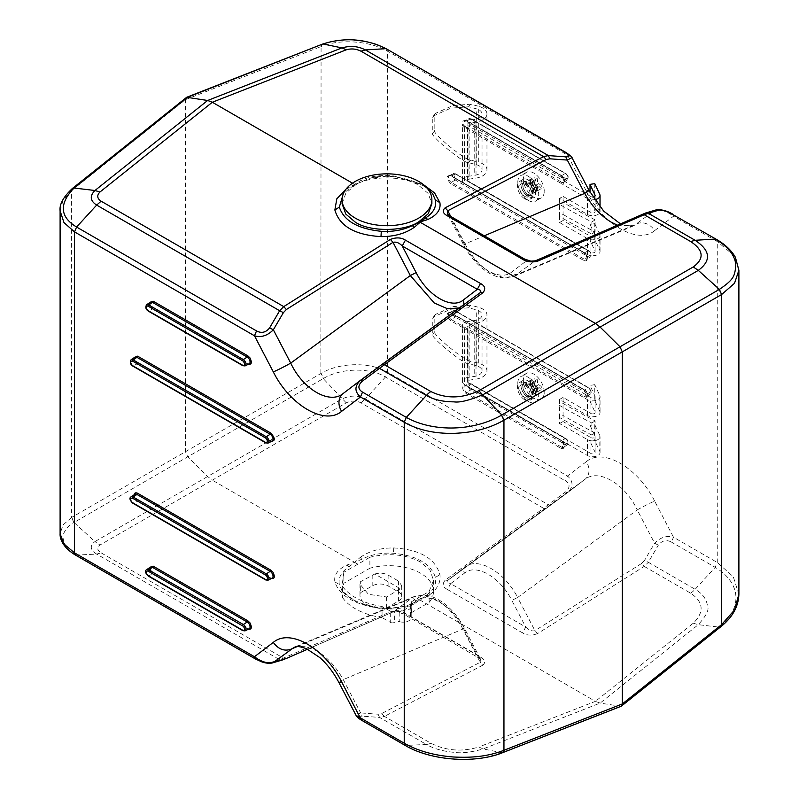 <?xml version="1.0" encoding="UTF-8"?>
<svg xmlns="http://www.w3.org/2000/svg" width="799" height="799" viewBox="0 0 799 799"><rect width="100%" height="100%" fill="white"/><g stroke="black" fill="none" stroke-linecap="round" stroke-linejoin="round"><path stroke-width="0.6" stroke-dasharray="4 3" d="M361.478 720.199L362.526 720.418C357.832 717.622 357.712 716.194 362.167 716.144L360.649 712.928L378.067 714.206L381.772 713.487L480.199 662.271L462.871 629.073C464.569 628.054 464.758 627.814 463.43 628.344C451.854 605.093 427.705 591.14 416.139 601.038L402.247 611.625L403.265 613.882L405.423 613.792L480.499 657.138L478.341 657.227L463.43 628.344C464.758 627.814 464.569 628.054 462.871 629.073C455.969 615.929 447.27 606.201 436.763 599.899L424.629 595.455L413.972 596.633L393.008 611.944L307.535 649.178M294.182 647.26L304.509 646.221L316.524 650.716C327.051 657.028 335.97 666.666 343.27 679.619L360.649 712.928L356.034 715.345M342.082 203.675L345.867 193.138L355.555 184.929C369.947 175.361 404.514 175.64 418.736 185.438L428.194 193.448L431.879 203.675M524.743 259.156L525.722 261.383L534.95 261.063L513.987 276.374L503.33 277.553L491.195 273.108C480.698 266.796 471.989 257.068 465.088 243.925C463.39 244.943 463.21 245.193 464.539 244.664L449.577 215.76M617.327 225.118L633.777 225.747L654.611 210.477C660.503 209.288 666.795 211.216 673.487 216.249L672.468 214.002M544.249 191.161A14.772 8.529 -120 0 0 533.802 173.073A14.772 8.529 -120 0 0 526.421 172.344A14.772 8.529 -120 0 0 523.355 179.106A14.772 8.529 -120 0 0 533.802 197.193A14.772 8.529 -120 0 0 541.193 197.922A14.772 8.529 -120 0 0 544.249 191.161M528.249 200.399A14.772 8.529 -120 0 0 535.63 201.138A14.772 8.529 -120 0 0 537.897 189.293A14.772 8.529 -120 0 0 528.249 176.279A14.772 8.529 -120 0 0 520.858 175.55A14.772 8.529 -120 0 0 518.591 187.385A14.772 8.529 -120 0 0 528.249 200.399M544.249 392.199A14.772 8.529 -120 0 0 533.802 374.102A14.772 8.529 -120 0 0 526.421 373.373A14.772 8.529 -120 0 0 523.355 380.134A14.772 8.529 -120 0 0 533.802 398.232A14.772 8.529 -120 0 0 541.193 398.961A14.772 8.529 -120 0 0 544.249 392.199M528.249 401.438A14.772 8.529 -120 0 0 535.63 402.167A14.772 8.529 -120 0 0 537.897 390.331A14.772 8.529 -120 0 0 528.249 377.318A14.772 8.529 -120 0 0 520.858 376.579A14.772 8.529 -120 0 0 518.591 388.424A14.772 8.529 -120 0 0 528.249 401.438M411.485 601.737L411.485 612.623A4.614 2.667 -0 0 0 410.137 614.501A4.614 2.667 -0 0 0 410.526 615.58L410.316 604.324L411.485 601.737L429.133 591.48L433.517 580.254L429.982 570.166L420.514 562.037C405.433 554.266 388.554 552.678 369.877 557.273L369.877 568.219L343.83 583.26A99.296 57.328 -0 0 0 342.022 594.156A99.296 57.328 -0 0 0 342.112 596.683L342.501 586.436L342.501 597.542A3.755 2.167 180 0 1 342.112 596.683M411.485 612.623L429.133 602.436A44.404 25.638 -0 0 0 433.517 591.33A44.404 25.638 -0 0 0 420.514 573.203A44.404 25.638 -0 0 0 369.877 568.219M530.446 179.276A28.544 16.479 -60 0 1 530.496 180.814A28.544 16.479 -60 0 1 530.446 182.392A29.523 15.491 175.8 0 1 534.301 183.58A29.443 21.663 -159.8 0 1 535.17 184.349A29.443 21.663 -80.2 0 1 535.4 185.478A29.523 15.491 -55.8 0 1 534.501 189.403A28.544 16.479 180 0 1 537.198 190.961A29.523 18.467 115.5 0 0 537.527 186.706A29.443 10.427 134.5 0 0 537.867 185.907A29.443 10.427 165.5 0 1 538.626 186.077A29.523 18.467 -175.5 0 1 541.243 188.624A28.544 16.479 120 0 0 541.293 187.046A28.544 16.479 120 0 0 541.243 185.508A29.523 15.491 -4.2 0 0 538.626 183.61A29.443 21.663 20.2 0 0 537.867 182.791A29.443 21.663 99.8 0 0 537.527 181.723A29.523 15.491 124.2 0 0 537.198 178.497A28.544 16.479 0 0 0 534.501 176.939A29.523 18.467 -64.5 0 1 535.4 180.494A29.443 10.427 -45.5 0 1 535.17 181.233A29.443 10.427 -14.5 0 0 534.301 181.123A29.523 18.467 4.5 0 0 530.446 179.276L525.812 181.962L525.812 185.078L530.446 182.392M530.446 380.314A28.544 16.479 -60 0 1 530.496 381.842A28.544 16.479 -60 0 1 530.446 383.43A29.523 15.491 175.8 0 1 534.301 384.619A29.443 21.663 -159.8 0 1 535.17 385.378A29.443 21.663 -80.2 0 1 535.4 386.506A29.523 15.491 -55.8 0 1 534.501 390.441A28.544 16.479 180 0 1 537.198 391.999A29.523 18.467 115.5 0 0 537.527 387.735A29.443 10.427 134.5 0 0 537.867 386.936A29.443 10.427 165.5 0 1 538.626 387.106A29.523 18.467 -175.5 0 1 541.243 389.662A28.544 16.479 120 0 0 541.293 388.074A28.544 16.479 120 0 0 541.243 386.546A29.523 15.491 -4.2 0 0 538.626 384.649A29.443 21.663 20.2 0 0 537.867 383.82A29.443 21.663 99.8 0 0 537.527 382.751A29.523 15.491 124.2 0 0 537.198 379.535A28.544 16.479 0 0 0 534.501 377.977A29.523 18.467 -64.5 0 1 535.4 381.523A29.443 10.427 -45.5 0 1 535.17 382.262A29.443 10.427 -14.5 0 0 534.301 382.152A29.523 18.467 4.5 0 0 530.446 380.314L525.812 382.991L525.812 386.107L530.446 383.43M534.301 384.619L529.048 387.655L529.857 388.444L535.17 385.378M529.857 388.444L530.136 389.542L535.4 386.506M534.501 390.441L529.857 393.118L532.553 394.676L537.198 391.999M537.527 387.735L532.274 390.771L532.553 390.002L537.867 386.936M532.553 390.002L538.626 387.106M541.243 389.662L536.598 392.339L536.598 389.223L541.243 386.546M538.626 384.649L533.362 387.685L532.553 386.886L537.867 383.82M532.553 386.886L532.274 385.787L537.527 382.751M537.198 379.535L532.553 382.212L529.857 380.654L534.501 377.977M535.4 381.523L529.857 385.328L535.17 382.262M529.857 385.328L529.048 385.188L534.301 382.152M533.362 387.685L536.598 389.223M536.598 392.339L533.362 390.142M532.274 390.771L532.553 394.676M529.857 393.118L530.136 389.542M529.048 387.655L525.812 386.107M525.812 382.991L529.048 385.188M530.136 384.559L529.857 380.654M532.553 382.212L532.274 385.787M534.301 183.58L529.048 186.616L529.857 187.415L535.17 184.349M529.857 187.415L530.136 188.514L535.4 185.478M534.501 189.403L529.857 192.09L532.553 193.648L537.198 190.961M537.527 186.706L532.274 189.743L532.553 188.973L537.867 185.907M532.553 188.973L538.626 186.077M541.243 188.624L536.598 191.311L536.598 188.194L541.243 185.508M538.626 183.61L533.362 186.646L532.553 185.857L537.867 182.791M532.553 185.857L532.274 184.759L537.527 181.723M537.198 178.497L532.553 181.183L529.857 179.625L534.501 176.939M535.4 180.494L529.857 184.299L535.17 181.233M529.857 184.299L529.048 184.16L534.301 181.123M533.362 186.646L536.598 188.194M536.598 191.311L533.362 189.113M532.274 189.743L532.553 193.648M529.857 192.09L530.136 188.514M529.048 186.616L525.812 185.078M525.812 181.962L529.048 184.16M530.136 183.52L529.857 179.625M532.553 181.183L532.274 184.759M374.811 573.992C379.665 572.663 384.099 573.013 388.104 575.06L398.431 581.023L401.727 585.637L400.389 588.753L386.586 596.973L368.429 594.286L359.959 584.169L360.339 581.812L374.811 573.992L400.389 588.753M560.898 448.309L562.975 448.728C565.243 446.901 564.773 444.194 561.567 440.579L466.157 385.488L464.069 384.998C461.722 387.245 462.411 390.122 466.157 393.607L560.898 448.309A0.989 0.569 120 0 1 561.557 447.12L466.816 392.419L470.721 389.932A0.989 0.569 -60 0 0 471.38 388.753C468.863 385.797 468.863 384.289 471.38 384.239A0.989 0.569 -60 0 0 470.721 383.82L565.462 438.521L561.557 440.539A4.035 2.327 60 0 1 564.164 444.024A4.035 2.327 60 0 1 563.645 447.27A4.035 2.327 60 0 1 561.557 447.12L565.462 444.634A0.989 0.569 120 0 0 566.121 443.445L566.95 443.715C568.618 442.726 568.339 441.138 566.121 438.941L471.38 384.239M455.879 315.875L589.093 392.788A0.989 0.569 -60 0 1 588.434 393.967A3.745 2.157 -120 0 0 590.371 394.107A3.745 2.157 -120 0 0 591.08 392.439A3.745 2.157 -120 0 0 588.434 387.855L584.528 389.872A4.035 2.327 60 0 1 587.385 394.816A4.035 2.327 60 0 1 586.626 396.614A4.035 2.327 60 0 1 584.528 396.454L451.325 319.55L455.22 317.063A0.989 0.569 -60 0 0 455.879 315.875C453.373 312.918 453.373 311.42 455.879 311.37A0.989 0.569 -60 0 0 455.22 310.951L588.434 387.855A0.989 0.569 -60 0 1 589.093 388.284L455.879 311.37M590.012 224.379L595.045 235.216A2.467 1.418 180 0 1 595.125 235.585A2.467 1.418 180 0 1 593.607 236.894A2.467 1.418 180 0 1 590.92 236.594L590.92 252.474A2.467 1.418 -0 0 0 593.607 252.784A2.467 1.418 -0 0 0 595.125 251.465A2.467 1.418 -0 0 0 595.045 251.096L590.012 240.269L590.012 224.379L594.766 223.65L594.766 239.53L599.799 250.367A7.391 4.265 -0 0 1 600.049 251.465A7.391 4.265 -0 0 1 595.485 255.41A7.391 4.265 -0 0 1 587.435 254.482L450.656 175.44C446.092 175.53 446.092 178.257 450.656 183.63L583.869 260.534A0.989 0.569 120 0 1 584.528 259.355L451.325 182.442L455.22 179.955A0.989 0.569 -60 0 0 455.879 178.766C453.373 175.82 453.373 174.312 455.879 174.262A0.989 0.569 -60 0 0 455.22 173.842L588.434 250.756L584.528 252.774A4.035 2.327 60 0 1 587.145 256.249A4.035 2.327 60 0 1 586.626 259.505A4.035 2.327 60 0 1 584.528 259.355L588.434 256.859A0.989 0.569 120 0 0 589.093 255.68L589.922 255.94C591.59 254.961 591.32 253.373 589.093 251.176L455.879 174.262M467.874 120.519L467.874 176.409L474.746 175.341A9.848 5.683 -0 0 0 482.037 169.847A9.848 5.683 -0 0 0 476.274 164.674L468.623 162.666C464.309 164.085 428.234 134.352 432.778 133.123L432.778 117.443L433.408 115.995L450.636 108.205L468.623 106.776L476.274 108.794A9.848 5.683 180 0 1 482.037 113.967A9.848 5.683 180 0 1 474.746 119.46L467.874 120.519A7.391 4.265 -0 0 0 462.401 124.634A7.391 4.265 -0 0 0 464.569 127.65L466.157 128.569A0.989 0.569 120 0 1 466.816 127.46A4.035 2.327 60 0 1 464.159 123.845A4.035 2.327 60 0 1 464.878 120.639A4.035 2.327 60 0 1 466.816 120.879L470.721 118.861A3.745 2.157 60 0 0 468.913 118.642A3.745 2.157 60 0 0 468.254 121.608A3.745 2.157 60 0 0 470.721 124.974L565.462 179.665L561.557 182.162L466.816 127.46L470.721 124.974A0.989 0.569 120 0 0 471.38 123.785C468.863 120.829 468.863 119.331 471.38 119.281A0.989 0.569 -60 0 0 470.721 118.861L565.462 173.563A0.989 0.569 -60 0 1 566.121 173.982L471.38 119.281M390.262 622.321A3.126 1.808 -0 0 0 394.686 622.321L394.686 611.085A3.126 1.808 180 0 1 390.262 611.085L382.052 606.501L382.052 617.587L390.262 622.321L390.262 611.085M360.339 592.788A22.512 12.994 -0 0 0 359.959 595.165A22.512 12.994 -0 0 0 386.586 607.939L398.431 601.098A11.256 6.502 -0 0 0 401.727 596.503A11.256 6.502 -0 0 0 398.431 591.909L388.104 585.947A11.256 6.502 -0 0 0 372.184 585.947L360.339 592.788L360.339 581.812M386.586 596.973L386.586 607.939M468.623 363.695C464.309 365.113 428.234 335.38 432.778 334.162L432.778 318.481L433.408 317.023L450.636 309.233L468.623 307.805L476.274 309.822A9.848 5.683 180 0 1 482.037 314.996A9.848 5.683 180 0 1 474.746 320.489L467.874 321.548L467.874 377.438L474.746 376.379A9.848 5.683 -0 0 0 482.037 370.886A9.848 5.683 -0 0 0 476.274 365.712L468.623 363.695L470.671 361.108L478.321 363.126A14.772 8.529 180 0 1 486.961 370.886A14.772 8.529 180 0 1 476.014 379.126L469.153 380.184A2.467 1.418 -0 0 0 467.325 381.562A2.467 1.418 -0 0 0 468.044 382.561L590.92 453.502A2.467 1.418 -0 0 0 593.607 453.812A2.467 1.418 -0 0 0 595.125 452.504A2.467 1.418 -0 0 0 595.045 452.134L590.012 441.298L594.766 440.559L599.799 451.395L599.799 435.515A7.391 4.265 180 0 1 600.049 436.614A7.391 4.265 180 0 1 595.485 440.559A7.391 4.265 180 0 1 587.435 439.63L559.58 423.55L559.58 417.517A743.559 429.293 -0 0 0 591.859 435.075L591.859 423.011A743.559 429.293 180 0 1 559.58 405.453L563.065 403.445A738.636 426.446 -0 0 0 595.125 420.883L595.125 432.948A738.636 426.446 180 0 1 563.065 415.51L563.065 421.542L590.92 437.622L590.92 453.502M590.92 397.612L590.92 413.502L563.065 397.413L563.065 415.51L559.58 417.517L559.58 399.43L587.435 415.51A7.391 4.265 -0 0 0 595.485 416.429A7.391 4.265 -0 0 0 600.049 412.494A7.391 4.265 -0 0 0 599.799 411.385L599.799 395.505L594.766 384.679L594.766 400.559L590.012 401.288L590.012 385.408L595.045 396.244A2.467 1.418 180 0 1 595.125 396.614A2.467 1.418 180 0 1 593.607 397.922A2.467 1.418 180 0 1 590.92 397.612L468.044 326.671A2.467 1.418 180 0 1 467.325 325.672A2.467 1.418 180 0 1 469.153 324.294L476.014 323.235A14.772 8.529 -0 0 0 486.961 314.996A14.772 8.529 -0 0 0 478.321 307.235L470.671 305.218L452.673 306.646L435.445 314.436L434.826 315.895L434.826 331.575C430.271 332.793 466.356 362.526 470.671 361.108M434.826 130.537C430.271 131.765 466.356 161.498 470.671 160.08L478.321 162.087L478.321 106.207L470.671 104.19L452.673 105.618L435.445 113.408L434.826 114.856L434.826 130.537L432.778 133.123M394.686 611.085A4.614 2.667 180 0 1 399.81 610.536L399.81 621.762A4.614 2.667 -0 0 0 394.686 622.321M362.486 558.92L354.586 562.296L360.419 557.273L362.486 558.92C371.475 554.476 381.802 552.578 393.458 553.248C416.998 555.714 430.981 563.784 435.405 577.457C436.644 584.249 433.477 590.271 425.927 595.545L414.331 603.834L412.264 603.435L410.316 604.324L410.137 603.595L410.137 614.501M342.501 597.542A58.297 33.658 -0 0 0 382.052 617.587M399.81 621.762A8.13 4.694 -0 0 0 411.215 617.467A8.13 4.694 -0 0 0 410.526 615.58M429.133 591.48L429.133 602.436M590.012 441.298L590.012 425.418L594.766 424.678L594.766 440.559M590.92 413.502A2.467 1.418 -0 0 0 593.607 413.802A2.467 1.418 -0 0 0 595.125 412.494A2.467 1.418 -0 0 0 595.045 412.124L590.012 401.288M590.012 425.418L595.045 436.254A2.467 1.418 180 0 1 595.125 436.614A2.467 1.418 180 0 1 593.607 437.932A2.467 1.418 180 0 1 590.92 437.622M594.766 384.679L590.012 385.408M590.012 240.269L594.766 239.53M594.766 183.64L594.766 199.52L590.012 200.259L590.012 192.269M469.153 179.156A2.467 1.418 -0 0 0 467.325 180.524A2.467 1.418 -0 0 0 468.044 181.533L468.044 125.643A2.467 1.418 180 0 1 467.325 124.634A2.467 1.418 180 0 1 469.153 123.266L469.153 179.156L476.014 178.087A14.772 8.529 -0 0 0 486.961 169.847A14.772 8.529 -0 0 0 478.321 162.087M592.788 196.993A2.467 1.418 180 0 1 590.92 196.584L590.92 212.464A2.467 1.418 -0 0 0 593.607 212.774A2.467 1.418 -0 0 0 595.125 211.455A2.467 1.418 -0 0 0 595.045 211.096L590.012 200.259M595.125 219.855L591.859 221.982A743.559 429.293 180 0 1 559.58 204.424L563.065 202.417A738.636 426.446 -0 0 0 595.125 219.855L595.125 231.91A738.636 426.446 180 0 1 563.065 214.472L563.065 220.504L590.92 236.594M486.961 169.847L486.961 113.967A14.772 8.529 -0 0 1 476.014 122.207L469.153 123.266M621.063 706.306L600.109 703.11L595.425 701.342L693.262 623.19C704.518 612.064 703.659 602.066 690.656 593.198L644.214 566.391L648.319 562.276L644.573 560.339L641.587 563.485L644.214 566.391L537.577 633.567L534.95 630.661L517.632 597.462L637.232 509.912C625.028 483.625 598.151 468.104 584.688 479.57L465.088 567.13C477.732 556.284 504.569 571.774 517.632 597.462L511.829 600.399L525.722 627.025L522.536 632.868L447.46 589.522L450.646 583.679C447.33 583.16 446.371 582.042 447.77 580.324L445.143 580.204L543.56 508.274L546.186 508.404L549.892 505.677L447.77 580.324L465.088 567.13C463.39 568.658 463.21 570.646 464.539 573.093C476.104 563.195 500.254 577.138 511.829 600.399M565.802 491.715L567.31 492.813L584.848 479.45A14.772 12.025 -127.3 0 1 584.688 479.57L567.31 492.813C573.492 487.03 573.552 481.437 567.5 476.024L565.442 480.888C570.126 483.834 570.246 487.45 565.802 491.715L543.56 508.274L360.948 402.846C356.284 400.529 351.39 400.529 346.247 402.836L212.324 480.159L207.63 476.524L187.735 456.828L185.438 451.725L185.438 99.645L186.247 97.538M549.882 505.677L567.31 492.823L549.892 505.677L365.403 398.931L360.948 402.846M738.895 594.556L733.312 576.748L717.262 562.486L673.487 537.218L654.651 501.103A14.772 0.889 152.4 0 0 637.232 509.912L654.611 543.21L658.356 545.148C662.081 540.474 666.436 539.445 671.42 542.082L673.487 537.218C666.795 535.27 660.503 537.268 654.611 543.21L644.573 560.339M655.53 210.067L645.492 213.053M386.346 608.828L405.123 606.231L410.556 604.384A8.13 4.694 180 0 1 411.215 606.241A8.13 4.694 180 0 1 399.81 610.536M369.877 557.273L343.83 572.284L343.83 583.26M343.83 572.284L342.112 585.587M342.501 586.436C350.212 596.673 363.395 603.355 382.052 606.501M386.217 608.908L381.293 608.708L357.413 602.875L342.132 590.9L339.345 584.488C338.117 577.807 341.273 571.914 348.833 566.811L354.946 562.526L357.972 564.264M417.228 598.481L419.805 599.969L412.264 603.435M641.587 563.485L534.95 630.661C531.974 631.46 528.898 630.251 525.722 627.025L450.646 583.679L464.539 573.093M594.766 424.678L599.799 435.515M595.125 432.948L591.859 435.075M595.125 420.883L591.859 423.011M599.799 411.385L594.766 400.559M450.656 320.729A0.989 0.569 120 0 1 451.325 319.55A4.035 2.327 60 0 1 448.668 315.925A4.035 2.327 60 0 1 449.378 312.729A4.035 2.327 60 0 1 451.325 312.968A0.989 0.569 -60 0 1 450.656 312.539L448.579 312.119C446.232 314.377 446.921 317.243 450.656 320.729L464.389 328.579A7.391 4.265 180 0 1 462.401 325.672A7.391 4.265 180 0 1 467.874 321.548M464.389 328.579L587.435 399.63A7.391 4.265 180 0 0 595.485 400.549A7.391 4.265 180 0 0 600.049 396.614L600.049 412.494M599.799 395.505A7.391 4.265 180 0 1 600.049 396.614M467.874 176.409A7.391 4.265 -0 0 0 462.401 180.524A7.391 4.265 -0 0 0 464.389 183.44M590.92 252.474L468.044 181.533M594.766 223.65L599.799 234.477A7.391 4.265 180 0 1 600.049 235.585A7.391 4.265 180 0 1 595.485 239.52A7.391 4.265 180 0 1 587.435 238.601L559.58 222.522L559.58 216.489A743.559 429.293 -0 0 0 591.859 234.037L591.859 221.982M595.125 231.91L591.859 234.037M559.58 198.392L559.58 216.489L563.065 214.472L563.065 196.384L559.58 198.392L587.435 214.472A7.391 4.265 -0 0 0 595.485 215.4A7.391 4.265 -0 0 0 600.049 211.455A7.391 4.265 -0 0 0 599.799 210.357L594.766 199.52M590.92 196.584L468.044 125.643M590.92 212.464L563.065 196.384M486.961 113.967A14.772 8.529 -0 0 0 478.321 106.207M466.157 128.569L561.567 183.66L562.975 183.76C565.332 181.513 564.633 178.636 560.898 175.151L466.157 120.459C461.792 120.19 461.572 122.766 465.487 128.18M654.651 501.103C637.952 467.535 603.035 447.37 586.346 461.672A14.772 12.025 -127.3 0 1 584.848 479.45L584.688 479.57M566.481 152.809L567.5 155.066L571.934 157.663M620.364 223.8L625.417 225.698L633.777 225.747L513.987 276.374L504.748 278.002C497.397 277.603 490.157 274.566 483.025 268.913C475.235 262.661 468.773 254.661 463.65 244.933L447.59 214.142L450.646 218.037L525.722 261.383L511.829 271.97C500.254 281.867 476.104 267.925 464.539 244.664C463.21 245.193 463.39 244.943 465.088 243.925L484.304 235.805M355.555 184.929L354.586 184.389L347.056 188.434L348.833 189.003L354.946 184.579L369.428 178.377C376.659 176.359 384.689 175.8 393.537 176.699C413.473 179.535 426.736 185.538 433.298 194.676M425.268 186.227L393.458 175.85L370.057 178.197M346.247 402.836L323.235 378.596L74.037 522.466L94.941 541.582L341.942 398.981C350.491 395.155 358.322 395.145 365.403 398.931L385.488 376.998L387.555 372.134C370.576 362.177 340.394 361.877 321.078 373.413L323.475 378.456C343.35 366.781 371.925 368.459 385.488 376.998L565.442 480.888M360.419 557.273C369.428 550.99 380.544 547.884 393.757 547.934C419.875 549.532 435.245 558.411 439.889 574.571C441.038 582.811 436.973 589.992 427.695 596.114L420.174 600.159L595.425 701.342L478.821 746.995L483.085 748.933L501.782 752.688L620.004 706.396L719.21 627.155L698.296 624.678C706.326 615.749 709.392 609.517 707.505 605.972C706.496 598.96 702.361 593.397 695.12 589.292L715.205 567.35L671.42 542.082M693.262 623.19L698.296 624.678L600.109 703.11L483.085 748.933C471.51 752.328 461.802 753.467 453.962 752.348C442.686 751.25 433.487 748.613 426.386 744.448L405.253 745.467M464.569 328.759L464.569 384.569A7.391 4.265 180 0 1 462.401 381.562A7.391 4.265 180 0 1 467.874 377.438M561.567 440.579L587.435 455.51A7.391 4.265 -0 0 0 595.485 456.439A7.391 4.265 -0 0 0 600.049 452.504A7.391 4.265 -0 0 0 599.799 451.395M464.569 384.569L465.487 385.108M587.435 455.51L587.435 439.63M563.065 421.542L559.58 423.55M563.065 397.413L559.58 399.43M587.435 415.51L587.435 399.63M584.538 397.952C586.326 398.431 587.285 397.642 587.415 395.595L583.869 389.453L450.656 312.539M464.569 127.65L464.569 183.47M583.869 260.534L585.957 260.963C588.224 259.136 587.754 256.419 584.548 252.814M587.435 254.482L587.435 238.601M563.065 220.504L559.58 222.522M587.435 214.472L587.435 198.591A7.391 4.265 -0 0 0 594.556 199.7M587.435 198.591L561.567 183.66M322.337 44.185L321.078 46.532C340.374 38.422 370.576 41.228 387.555 51.166L567.5 155.066L586.346 191.171L588.993 190.372M586.346 191.171C603.035 224.749 637.952 244.913 654.651 230.611A14.772 12.025 52.7 0 0 637.232 223.72L517.632 274.267C515.425 274.986 513.487 274.217 511.829 271.97M348.833 189.003L343.25 193.897M644.573 213.463L535.31 260.864M423.37 184.579L393.757 175.98C380.544 174.701 369.428 176.289 360.419 180.724L354.586 184.389L352.479 183.181M414.331 603.834C405.323 608.269 394.217 609.847 380.993 608.568C354.886 604.803 339.505 595.924 334.871 581.942C333.712 574.92 337.777 569.268 347.056 564.993L354.586 562.296L212.324 480.159L99.945 545.038C96.669 547.565 97.059 550.161 101.133 552.848L96.669 554.087L279.65 659.724L390.381 611.814L393.008 611.944L307.595 649.207M75.545 555.115L96.669 554.087C90.137 549.852 89.558 545.687 94.941 541.582L99.945 545.038M716.244 239.271L717.262 241.528L733.312 255.021L738.895 270.222M480.499 657.138C485.143 659.624 485.922 662.311 482.826 665.177L480.199 662.271L480.379 658.865L477.323 654.97L402.247 611.625L393.008 611.944M459.325 307.925L463.949 304.549M343.001 393.637L462.871 305.877L343.071 393.587M272.429 662.94L269.613 662.711C265.887 663.18 261.523 662.011 256.539 659.235L76.584 555.335C68.634 550.901 64.15 545.258 63.151 538.426C61.703 534.161 67.605 525.582 73.838 522.586L71.62 517.442L63.031 524.953L60.105 533.702M269.613 662.711L279.65 659.724L282.466 659.954M378.067 714.206L379.585 717.422L384.399 716.393L430.841 743.2C446.002 750.82 462.002 752.079 478.821 746.995M60.105 210.846L63.031 200.279L71.62 190.562L72.31 188.544M256.539 659.235L255.49 659.005M248.319 629.262L153.128 574.331L149.603 567.689M271.29 578.596L137.628 501.462L134.112 494.811M271.29 441.487L270.841 441.268A0.989 0.569 120 0 0 270.641 440.808L137.428 363.905C134.242 359.45 133.403 357.213 134.881 357.193A4.035 2.327 -120 0 0 134.362 360.449A4.035 2.327 -120 0 0 136.969 363.935A0.989 0.569 -60 0 1 137.628 364.354L135.55 362.366L134.112 357.702M248.319 364.294L153.128 309.373L151.041 307.385L149.603 302.721M338.966 682.636A14.772 0.889 152.4 0 1 343.27 679.619L462.871 629.073M524.763 399.83A10.337 5.973 60 0 1 518.012 390.721A10.337 5.973 60 0 1 519.59 382.431A10.337 5.973 60 0 1 524.763 382.941A10.337 5.973 60 0 1 531.515 392.059A10.337 5.973 60 0 1 529.937 400.339A10.337 5.973 60 0 1 524.763 399.83M528.249 380.933A10.337 5.973 -120 0 0 523.075 380.424A10.337 5.973 -120 0 0 521.487 388.704A10.337 5.973 -120 0 0 528.249 397.822A10.337 5.973 -120 0 0 533.412 398.331A10.337 5.973 -120 0 0 535 390.042A10.337 5.973 -120 0 0 528.249 380.933M526.501 395.845A6.692 3.865 -120 0 0 528.948 396.464A6.692 3.865 -120 0 0 530.456 395.665A6.692 3.865 -120 0 0 530.666 390.202A6.692 3.865 -120 0 0 526.501 384.918A6.692 3.865 -120 0 0 523.894 384.319A6.692 3.865 -120 0 0 522.456 385.218A6.692 3.865 -120 0 0 522.386 390.691A6.692 3.865 -120 0 0 526.501 395.845M524.763 397.413A7.391 4.265 -120 0 0 529.118 397.223A7.391 4.265 -120 0 0 529.367 391.18A7.391 4.265 -120 0 0 524.763 385.358A7.391 4.265 -120 0 0 521.887 384.689A7.391 4.265 -120 0 0 519.759 390.232A7.391 4.265 -120 0 0 524.763 397.413M528.019 395.565A7.421 4.285 -120 0 0 530.646 396.264A7.421 4.285 -120 0 0 530.726 396.254A7.421 4.285 -120 0 0 533.263 392.539A7.421 4.285 -120 0 0 528.019 383.45A7.421 4.285 -120 0 0 523.525 383.79A7.421 4.285 -120 0 0 523.475 383.85A7.421 4.285 -120 0 0 522.776 386.476A7.421 4.285 -120 0 0 528.019 395.565M528.249 395.805C524.883 393.468 523.025 390.252 522.676 386.157C523.025 382.471 524.883 381.403 528.249 382.941C531.615 385.288 533.472 388.504 533.812 392.589C533.472 396.274 531.615 397.353 528.249 395.805M524.763 198.791A10.337 5.973 60 0 1 518.012 189.683A10.337 5.973 60 0 1 519.59 181.393A10.337 5.973 60 0 1 524.763 181.912A10.337 5.973 60 0 1 531.515 191.021A10.337 5.973 60 0 1 529.937 199.311A10.337 5.973 60 0 1 524.763 198.791M528.249 179.895A10.337 5.973 -120 0 0 523.075 179.385A10.337 5.973 -120 0 0 521.487 187.675A10.337 5.973 -120 0 0 528.249 196.784A10.337 5.973 -120 0 0 533.412 197.293A10.337 5.973 -120 0 0 535 189.013A10.337 5.973 -120 0 0 528.249 179.895M526.501 194.806A6.692 3.865 -120 0 0 528.948 195.435A6.692 3.865 -120 0 0 530.456 194.636A6.692 3.865 -120 0 0 530.666 189.163A6.692 3.865 -120 0 0 526.501 183.89A6.692 3.865 -120 0 0 523.894 183.281A6.692 3.865 -120 0 0 522.456 184.189A6.692 3.865 -120 0 0 522.386 189.653A6.692 3.865 -120 0 0 526.501 194.806M524.763 196.384A7.391 4.265 -120 0 0 529.118 196.194A7.391 4.265 -120 0 0 529.367 190.152A7.391 4.265 -120 0 0 524.763 184.319A7.391 4.265 -120 0 0 521.887 183.66A7.391 4.265 -120 0 0 519.759 189.203A7.391 4.265 -120 0 0 524.763 196.384M528.019 194.527A7.421 4.285 -120 0 0 530.646 195.236A7.421 4.285 -120 0 0 530.726 195.226A7.421 4.285 -120 0 0 533.263 191.5A7.421 4.285 -120 0 0 528.019 182.422A7.421 4.285 -120 0 0 523.525 182.751A7.421 4.285 -120 0 0 523.475 182.821A7.421 4.285 -120 0 0 522.776 185.448A7.421 4.285 -120 0 0 528.019 194.527M528.249 194.776C524.883 192.429 523.025 189.213 522.676 185.128C523.025 181.443 524.883 180.364 528.249 181.912C531.615 184.249 533.472 187.465 533.812 191.56C533.472 195.246 531.615 196.314 528.249 194.776M137.628 501.462A0.989 0.569 -60 0 0 137.428 501.013L270.641 577.917A0.989 0.569 -60 0 0 270.182 577.947L136.969 501.033A0.989 0.569 -60 0 1 137.428 501.013L134.372 495.72L134.881 494.301A4.035 2.327 -120 0 0 134.122 496.099A4.035 2.327 -120 0 0 136.969 501.033L133.063 503.05L266.277 579.964L270.182 577.947A4.035 2.327 -120 0 0 272.119 578.186L270.641 577.917A0.989 0.569 -60 0 1 270.841 578.366M583.879 397.562A0.989 0.569 -60 0 1 584.528 396.454L588.434 393.967L455.22 317.063A3.745 2.157 60 0 1 452.763 313.697A3.745 2.157 60 0 1 453.423 310.721A3.745 2.157 60 0 1 455.22 310.951L451.325 312.968L584.528 389.872A0.989 0.569 -60 0 1 583.869 389.453M589.093 392.788L591.05 391.66L589.093 388.284M566.121 438.941A0.989 0.569 120 0 0 565.912 438.491C568.578 441.148 569.078 443.245 567.4 444.773A3.745 2.157 -120 0 1 565.462 444.634L470.721 389.932A3.745 2.157 60 0 1 468.254 386.576A3.745 2.157 60 0 1 468.913 383.6A3.745 2.157 60 0 1 470.721 383.82L466.816 385.837L561.557 440.539A0.989 0.569 120 0 1 561.098 440.569C564.244 444.963 565.093 447.2 563.645 447.27L567.4 444.773A3.745 2.157 -120 0 0 567.889 441.757A3.745 2.157 -120 0 0 565.462 438.521A0.989 0.569 120 0 1 565.912 438.491L471.17 383.79L468.913 383.6L464.878 385.597A4.035 2.327 60 0 1 466.816 385.837A0.989 0.569 -60 0 1 466.157 385.488M589.093 251.176A0.989 0.569 120 0 0 588.893 250.726C591.56 253.383 592.049 255.47 590.371 257.008A3.745 2.157 -120 0 1 588.434 256.859L455.22 179.955A3.745 2.157 60 0 1 452.763 176.589A3.745 2.157 60 0 1 453.423 173.623A3.745 2.157 60 0 1 455.22 173.842L451.325 175.86L584.528 252.774A0.989 0.569 120 0 1 584.079 252.794C587.225 257.198 588.074 259.425 586.626 259.505L590.371 257.008A3.745 2.157 -120 0 0 590.861 253.982A3.745 2.157 -120 0 0 588.434 250.756A0.989 0.569 120 0 1 588.893 250.726L455.68 173.812L453.423 173.623L449.378 175.62A4.035 2.327 60 0 1 451.325 175.86A0.989 0.569 -60 0 1 450.656 175.44M398.431 590.251L398.431 601.098M398.431 581.023L398.431 591.909M388.104 575.06L388.104 585.947M372.184 575.09L372.184 585.947M471.38 388.753L566.121 443.445M432.778 334.162L434.826 331.575M434.826 315.895L432.778 318.481M468.623 307.805L470.671 305.218M455.879 178.766L589.093 255.68M470.671 160.08L468.623 162.666M434.826 114.856L432.778 117.443M468.623 106.776L470.671 104.19M466.157 120.459A0.989 0.569 -60 0 0 466.356 120.909L561.098 175.6A0.989 0.569 -60 0 0 561.557 175.58A4.035 2.327 60 0 1 564.164 179.056A4.035 2.327 60 0 1 563.645 182.312L567.4 179.815C569.078 178.277 568.578 176.189 565.912 173.533L471.17 118.831L468.913 118.642L464.878 120.639L466.356 120.909A0.989 0.569 -60 0 0 466.816 120.879L561.557 175.58L565.462 173.563A3.745 2.157 -120 0 1 567.889 176.789A3.745 2.157 -120 0 1 567.4 179.815A3.745 2.157 -120 0 1 565.462 179.665A0.989 0.569 -60 0 0 566.121 178.487L471.38 123.785M566.121 178.487L566.95 178.746C568.618 177.758 568.339 176.17 566.121 173.982M476.274 365.712L476.274 309.822M478.321 363.126L478.321 307.235M469.153 324.294L469.153 380.184M476.014 323.235L476.014 379.126M468.044 382.561L468.044 326.671M595.045 396.244L595.045 412.124M595.045 436.254L595.045 452.134M595.045 195.945L595.045 211.096M595.045 235.216L595.045 251.096M476.014 122.207L476.014 178.087M476.274 164.674L476.274 108.794M690.656 593.198A19.695 11.376 -60 0 0 695.12 589.292L648.319 562.276L658.356 545.148M474.746 320.489L474.746 376.379M466.157 393.607A0.989 0.569 120 0 1 466.816 392.419A4.035 2.327 60 0 1 464.159 388.803A4.035 2.327 60 0 1 464.878 385.597L561.098 440.569A0.989 0.569 120 0 1 560.898 440.189M474.746 119.46L474.746 175.341M450.656 183.63A0.989 0.569 120 0 1 451.325 182.442A4.035 2.327 60 0 1 448.668 178.826A4.035 2.327 60 0 1 449.378 175.62L450.866 175.89L584.079 252.794A0.989 0.569 120 0 1 583.879 252.424M599.799 250.367L599.799 234.477M599.799 210.357L599.799 194.477M560.898 183.271A0.989 0.569 -60 0 1 561.557 182.162A4.035 2.327 60 0 0 563.645 182.312C565.093 182.232 564.244 179.995 561.098 175.6A0.989 0.569 -60 0 1 560.898 175.151M450.736 216.419L465.088 243.925M320.848 373.542L321.078 46.532L185.438 99.645L71.62 190.562L71.62 517.442L320.848 373.542L323.475 378.456M393.757 547.934L393.458 553.248M439.889 574.571L435.405 577.457M427.695 596.114L425.927 595.545M537.577 633.567C531.824 635.804 526.811 635.565 522.536 632.868M447.46 589.522C442.816 587.075 442.047 583.969 445.143 580.204M586.346 461.672L567.5 476.024L387.555 372.134L387.555 51.166L386.536 48.919M654.651 230.611L673.487 216.249L717.262 241.528L717.262 562.486L715.205 567.35C739.335 581.662 744.528 606.491 719.4 626.995L720.728 626.796M360.419 180.724L362.486 181.123M131.126 496.798A3.745 2.157 -120 0 0 130.646 499.824A3.745 2.157 -120 0 0 133.063 503.05M334.871 581.942L339.345 584.488M347.056 564.993L348.833 566.811M719.4 626.995L720.828 626.706M347.056 188.434L346.097 189.043M322.217 44.225L320.848 46.622M390.381 611.814C396.134 610.476 401.148 611.135 405.423 613.792M482.826 665.177L384.399 716.393L381.772 713.487M101.133 552.848L283.745 658.276L286.372 658.406M430.841 743.2A19.695 11.376 -60 0 1 426.386 744.448L379.585 717.422L362.167 716.144M245.103 630.85A3.745 2.157 60 0 1 243.305 630.631L247.211 628.613A4.035 2.327 -120 0 0 249.148 628.853L247.66 628.583A0.989 0.569 -60 0 1 247.87 629.033M153.128 574.331A0.989 0.569 -60 0 0 152.919 573.882L247.66 628.583A0.989 0.569 -60 0 0 247.211 628.613L152.469 573.912A0.989 0.569 -60 0 1 152.919 573.882C149.743 569.427 148.894 567.19 150.372 567.17A4.035 2.327 -120 0 0 149.852 570.426A4.035 2.327 -120 0 0 152.469 573.912L148.564 575.929L243.305 630.631M148.564 575.929A3.745 2.157 60 0 1 146.137 572.693A3.745 2.157 60 0 1 146.626 569.677M268.084 580.184A3.745 2.157 60 0 1 266.277 579.964M133.063 365.952L266.277 442.856L270.182 440.838A4.035 2.327 -120 0 0 272.119 441.078L270.641 440.808A0.989 0.569 120 0 0 270.182 440.838L136.969 363.935L133.063 365.952A3.745 2.157 60 0 1 130.646 362.716A3.745 2.157 60 0 1 131.126 359.7M265.827 442.886A0.989 0.569 120 0 0 266.277 442.856A3.745 2.157 60 0 0 268.084 443.085M148.105 310.991A0.989 0.569 120 0 0 148.564 310.971A3.745 2.157 60 0 1 146.137 307.735A3.745 2.157 60 0 1 146.626 304.709M245.103 365.892A3.745 2.157 60 0 1 243.305 365.662L247.211 363.645A4.035 2.327 -120 0 0 249.148 363.885L247.66 363.615A0.989 0.569 -60 0 1 247.87 364.074M153.128 309.373A0.989 0.569 120 0 0 152.919 308.923C149.743 304.469 148.894 302.232 150.372 302.212A4.035 2.327 -120 0 0 149.852 305.468A4.035 2.327 -120 0 0 152.469 308.953L148.564 310.971L243.305 365.662M72.419 188.474L71.81 190.402M71.81 517.323L73.838 522.586M416.139 601.038C414.471 598.781 412.534 598.022 410.326 598.741L296.998 646.631M501.552 752.778C480.399 759.639 474.197 759.469 453.153 758.93C434.956 757.502 419.345 753.097 406.301 745.697L362.526 720.418M360.649 380.194L343.27 393.438M152.469 308.953L247.211 363.645A0.989 0.569 -60 0 1 247.66 363.615L152.919 308.923A0.989 0.569 120 0 0 152.469 308.953M270.841 441.268L137.628 364.354M584.079 389.902L587.125 395.195L586.626 396.614L590.371 394.107L591.33 392.059L588.893 387.825L455.68 310.921L453.423 310.721L449.378 312.729L450.866 312.998L584.079 389.902M541.193 197.922L535.63 201.138M541.193 398.961L535.63 402.167M359.959 584.169L359.959 595.165M401.727 585.637L401.727 596.503M435.445 314.436L433.408 317.023M435.445 113.408L433.408 115.995M433.517 580.254L433.517 591.33M526.421 373.373L520.858 376.579M467.325 381.562L467.325 325.672M595.125 396.614L595.125 412.494M595.125 452.504L595.125 436.614M526.421 172.344L520.858 175.55M467.325 180.524L467.325 124.634M595.125 195.575L595.125 211.455M595.125 251.465L595.125 235.585M411.215 606.241L411.215 617.467M342.022 583.08L342.022 594.156M447.71 580.364L465.028 567.17M482.037 370.886L482.037 314.996M486.961 370.886L486.961 314.996M482.037 169.847L482.037 113.967M584.958 479.37L465.338 566.94M447.74 580.344L546.156 508.424M462.401 381.562L462.401 325.672M600.049 452.504L600.049 436.614M462.401 180.524L462.401 124.634M600.049 251.465L600.049 235.585M600.049 207.031L600.049 211.455M392.659 612.144L396.833 611.824L403.265 613.882L480.369 658.865M405.123 606.231L405.323 606.171C398.102 608.189 390.062 608.748 381.213 607.859C361.278 605.013 348.024 599.02 341.453 589.872L342.132 590.9M480.379 658.865L464.309 628.074C459.045 618.086 452.404 609.947 444.374 603.654C437.403 598.261 430.331 595.375 423.18 595.005L413.972 596.633L294.242 647.24M523.075 380.424L519.59 382.431M530.456 395.665L529.118 397.223M528.948 396.464L530.726 396.254M523.475 383.85L522.816 386.356C523.774 392.129 526.381 395.425 530.646 396.264M533.412 398.331L529.937 400.339M523.894 384.319L521.887 384.689M522.456 385.218L523.525 383.79M523.075 179.385L519.59 181.393M530.456 194.636L529.118 196.194M528.948 195.435L530.726 195.226M523.475 182.821L522.816 185.328C523.774 191.091 526.381 194.397 530.646 195.236M533.412 197.293L529.937 199.311M523.894 183.281L521.887 183.66M522.456 184.189L523.525 182.751"/><path stroke-width="1.2" d="M431.879 199.77L431.879 203.675L428.284 213.733L419.056 221.593C404.873 231.8 369.587 232.08 355.235 222.102L345.777 214.052L342.082 203.675L342.082 199.77A44.904 25.928 180 0 1 369.797 175.82A44.904 25.928 180 0 1 418.736 181.443A44.904 25.928 180 0 1 431.879 199.77A44.904 25.928 180 0 1 404.164 223.72A44.904 25.928 180 0 1 355.235 218.097A44.904 25.928 180 0 1 342.082 199.77M586.346 191.171C590.331 189.583 589.782 190.322 584.688 193.378C591.999 206.342 600.918 215.98 611.435 222.292L617.327 225.118M590.012 192.269L590.012 184.379L595.045 195.206A2.467 1.418 180 0 1 595.125 195.575A2.467 1.418 180 0 1 592.788 196.993M594.556 199.7A7.391 4.265 -0 0 0 600.049 195.575A7.391 4.265 -0 0 0 599.799 194.477L594.766 183.64L590.012 184.379M546.186 159.52L543.56 156.614L445.143 207.82L447.77 210.726L546.186 159.52L549.892 158.801L548.384 155.585L565.802 156.854C570.246 156.814 570.126 155.386 565.442 152.579L566.481 152.809C570.806 155.935 572.613 157.553 571.934 157.663L567.31 160.07L565.802 156.854M671.42 213.772L716.244 239.271L671.42 213.772C666.446 210.996 662.091 209.827 658.356 210.287L655.53 210.067L645.492 213.053L648.319 213.283L644.214 214.731L641.587 214.601M360.948 51.186L543.56 156.614L548.384 155.585L365.403 49.938C358.252 46.162 350.431 45.473 341.942 47.9L346.247 49.818C351.35 48.349 356.244 48.799 360.948 51.186L365.403 49.938L385.488 48.689C377.827 44.115 367.55 41.228 354.656 40.04C346.686 38.871 329.797 41.109 323.475 44.055L341.942 47.9L207.63 100.484L212.324 102.252L352.479 183.181M450.736 216.419L447.77 210.726L447.59 214.142L449.617 215.78L447.46 215.86L522.536 259.206L524.743 259.156M343.25 193.897L339.345 207.091C343.79 220.774 357.772 228.844 381.293 231.31C392.958 231.97 403.275 230.072 412.264 225.628L419.805 222.032L427.695 219.555L425.927 217.737L419.805 222.032L419.056 221.593M425.927 217.737C433.477 212.634 436.644 206.741 435.405 200.06L432.619 193.658L425.268 186.227M346.097 189.043L336.818 198.821L334.871 209.977C339.505 226.137 354.886 235.016 380.993 236.614C394.217 236.664 405.323 233.558 414.331 227.276L420.174 222.252L595.425 323.435L600.109 327.081L698.306 270.382C711.549 260.534 710.491 250.506 695.12 240.299L648.319 213.283L658.356 210.287M693.262 266.946L698.306 270.382L719.4 289.388C734.521 279.041 734.8 275.785 735.809 264.759C734.87 255.141 727.999 246.561 715.205 239.051L695.12 240.299L690.656 241.538C703.659 250.187 704.518 258.656 693.262 266.946L478.821 390.751C462.002 398.671 446.002 398.941 430.841 391.54A19.695 11.376 120 0 0 426.386 395.455L379.585 368.429L378.067 367.33L381.802 364.584L360.659 380.184L362.167 381.293C357.712 385.557 357.832 389.163 362.526 392.119L360.459 396.983C354.406 391.57 354.476 385.977 360.649 380.194L378.067 367.33M534.95 261.063L537.577 261.193L644.214 214.731L690.656 241.538M72.419 188.474L73.838 188.184L72.509 188.384L186.676 97.288L207.63 100.484L94.941 190.502L74.037 188.025L187.735 97.198L322.337 44.185M716.244 239.271C725.033 244.314 731.415 250.327 735.39 257.298L738.895 270.222L734.511 283.305L721.617 294.531L721.617 624.618L734.511 609.997L738.895 594.106C738.526 606.461 732.533 617.307 720.928 626.636L721.617 624.618L622.301 703.949L621.063 706.306L502.801 752.608L504.169 750.201L502.691 752.648M362.526 392.119L406.301 417.388C431.021 431.3 470.991 432.539 501.552 415.16L503.949 420.204C487.77 429.293 471.8 432.619 453.373 433.398C434.127 433.627 417.757 429.912 404.234 422.252L406.301 417.388L426.386 395.455C433.507 399.64 442.696 401.777 453.962 401.857C459.775 402.746 469.482 400.349 483.085 394.636L600.109 327.081L620.004 346.776L501.782 415.031L478.821 390.751M416.139 272.609C427.705 295.86 451.854 309.812 463.43 299.915L477.323 289.318L480.499 283.485L405.423 240.139L402.247 245.972L416.139 272.609L410.326 275.545L393.008 242.347L390.381 239.44L283.745 306.616L286.372 309.523L283.385 312.659L279.65 310.731L283.745 306.616L101.133 201.188C97.069 198.462 96.679 195.405 99.945 192.02L94.941 190.502C89.558 195.995 90.137 200.859 96.669 205.093L76.584 227.036L74.527 231.9L63.98 222.611L60.105 210.846C59.286 204.414 63.351 196.973 72.31 188.544M134.082 495.32C134.302 492.973 135.49 492.284 137.628 493.273A0.989 0.569 -60 0 1 136.969 494.451A4.035 2.327 -120 0 0 134.881 494.301L131.126 496.798A3.745 2.157 -120 0 1 133.063 496.948A0.989 0.569 120 0 0 132.404 498.127C129.887 498.177 129.887 499.675 132.404 502.631A0.989 0.569 -60 0 0 133.063 503.05M286.372 309.523L393.008 242.347C396.074 241.588 399.15 242.796 402.247 245.972L477.323 289.318C480.599 289.817 481.557 290.936 480.199 292.684L480.249 292.634M502.561 752.708C475.015 763.874 430.891 760.728 405.253 745.467L404.234 743.22C417.757 750.9 434.137 755.484 453.373 756.983C471.819 757.951 487.76 756.543 503.949 750.291L503.949 420.204L622.301 351.87L620.004 346.776L719.21 289.498L721.617 294.531L719.4 289.388M480.499 283.485C485.153 285.962 485.932 289.078 482.826 292.804L480.199 292.684L381.822 364.564M60.105 210.846L60.105 533.692L63.98 544.059L74.527 552.858L254.472 656.748C261.153 661.782 267.445 663.709 273.348 662.531L272.429 662.94C269.483 663.629 265.957 663.28 261.862 661.902L255.49 659.005L254.472 656.748L273.308 642.396C290.007 628.094 324.923 648.249 341.622 681.837L361.478 720.199C358.332 718.281 356.514 716.663 356.034 715.345L404.234 743.22L404.234 422.252L360.459 396.983L341.622 411.335A14.772 12.025 52.7 0 1 343.111 393.557L343.111 393.557A14.772 12.025 52.7 0 1 343.27 393.438C329.807 404.893 302.931 389.383 290.726 363.096L410.326 275.545L434.217 302.961L447.64 308.804L459.325 307.925M269.613 327.86L273.348 329.787C267.455 335.74 261.163 337.737 254.472 335.79L256.539 330.926C261.513 333.553 265.877 332.534 269.613 327.86L279.65 310.731L96.669 205.093L101.133 201.188M73.838 188.184C58.956 203.935 59.875 216.889 76.584 227.036L256.539 330.926M307.535 649.178L286.012 658.606L273.348 662.531L294.242 647.24M721.427 294.641L622.301 351.87L622.301 703.949L504.169 750.201M430.841 391.54L384.399 364.734L362.167 381.293M343.071 393.587L360.449 380.344M147.905 571.005L243.465 626.386C245.143 629.302 244.864 630.581 242.646 630.201L147.905 575.51C145.588 572.663 145.588 571.165 147.905 571.005A0.989 0.569 -60 0 1 148.564 569.817L243.305 624.518A3.745 2.157 60 0 1 245.762 627.874A3.745 2.157 60 0 1 245.103 630.85L249.148 628.853A4.035 2.327 -120 0 0 249.857 625.647A4.035 2.327 -120 0 0 247.211 622.021A0.989 0.569 120 0 0 247.87 620.843L249.947 622.83C252.304 627.794 251.605 629.862 247.87 629.033M149.603 567.689L153.128 566.141A0.989 0.569 -60 0 1 152.469 567.33A4.035 2.327 -120 0 0 150.372 567.17L146.626 569.677A3.745 2.157 60 0 1 148.564 569.817L152.469 567.33L247.211 622.021L243.305 624.518A0.989 0.569 120 0 0 242.646 625.697M132.404 498.127L265.618 575.04A0.989 0.569 120 0 1 266.277 573.852L270.182 571.365L136.969 494.451L133.063 496.948L266.277 573.852A3.745 2.157 60 0 1 268.744 577.218A3.745 2.157 60 0 1 268.084 580.184L272.119 578.186A4.035 2.327 -120 0 0 272.839 574.98A4.035 2.327 -120 0 0 270.182 571.365A0.989 0.569 120 0 0 270.841 570.176L272.928 572.164C275.275 577.128 274.586 579.195 270.841 578.366M134.112 357.702L137.628 356.164L270.841 433.078C275.415 438.441 275.415 441.178 270.841 441.268M149.603 302.721L153.128 301.183L247.87 355.885L249.947 357.862C252.304 362.836 251.605 364.903 247.87 364.074M341.622 411.335C324.923 425.637 290.007 405.483 273.308 371.895A14.772 0.889 -27.6 0 0 290.726 363.096L273.348 329.787L283.385 312.659M273.308 642.396C278.302 649.168 284.104 651.465 290.726 649.287L296.998 646.631M341.622 681.837A14.772 0.889 152.4 0 1 338.966 682.636L356.034 715.345M595.045 195.206L595.045 195.945M549.892 158.801L567.31 160.07L584.688 193.378L484.304 235.805M566.481 152.809L386.536 48.919L565.442 152.579M445.143 207.82C442.047 210.696 442.816 213.373 447.46 215.86M522.536 259.206C526.811 261.872 531.824 262.531 537.577 261.193M427.695 219.555C436.973 215.281 441.038 209.638 439.889 202.616L435.405 200.06M439.889 202.616L434.606 192.968L423.37 184.579M99.945 192.02L212.324 102.252L346.247 49.818M323.475 44.055L322.466 44.125C344.449 37.004 365.802 38.602 386.536 48.919M720.828 626.706L721.427 624.778M334.871 209.977L339.345 207.091M380.993 236.614L381.293 231.31M414.331 227.276L412.264 225.628M265.618 575.04L266.447 575.729C268.114 578.646 267.835 579.914 265.618 579.545L132.404 502.631M265.618 437.932C267.935 440.768 267.935 442.276 265.618 442.436L132.404 365.533C130.097 362.686 130.097 361.188 132.404 361.018L265.618 437.932A0.989 0.569 120 0 1 266.277 436.743A3.745 2.157 60 0 1 268.744 440.109A3.745 2.157 60 0 1 268.084 443.085L272.119 441.078A4.035 2.327 -120 0 0 272.839 437.882A4.035 2.327 -120 0 0 270.182 434.257L266.277 436.743L133.063 359.84A0.989 0.569 120 0 0 132.404 361.018M242.646 360.739L243.465 361.428C245.143 364.344 244.864 365.612 242.646 365.243L147.905 310.541C145.588 307.705 145.588 306.207 147.905 306.037L242.646 360.739A0.989 0.569 120 0 1 243.305 359.55A3.745 2.157 60 0 1 245.762 362.916A3.745 2.157 60 0 1 245.103 365.892L242.846 365.692A0.989 0.569 -60 0 1 242.646 365.243M405.423 240.139C401.148 237.433 396.134 237.203 390.381 239.44M381.772 364.604L384.399 364.734L482.826 292.804M243.305 630.631A0.989 0.569 -60 0 1 242.646 630.201M148.564 575.929A0.989 0.569 -60 0 1 147.905 575.51M266.277 579.964A0.989 0.569 -60 0 1 265.618 579.545M133.063 365.952A0.989 0.569 -60 0 1 132.404 365.533M265.618 442.436A0.989 0.569 120 0 0 265.827 442.886L132.614 365.982C130.207 364.204 129.718 362.107 131.126 359.7A3.745 2.157 60 0 1 133.063 359.84L136.969 357.353A4.035 2.327 -120 0 0 134.881 357.193L131.126 359.7M147.905 310.541A0.989 0.569 120 0 0 148.105 310.991C145.708 309.223 145.208 307.126 146.626 304.709A3.745 2.157 60 0 1 148.564 304.858A0.989 0.569 120 0 0 147.905 306.037M148.564 304.858L243.305 359.55L247.211 357.063L152.469 302.362L148.564 304.858M243.305 365.662A0.989 0.569 -60 0 1 242.846 365.692L148.105 310.991M463.949 304.549L463.43 299.915M286.372 658.406L283.385 659.545M501.552 415.16L504.169 420.074M270.841 433.078A0.989 0.569 120 0 1 270.182 434.257L136.969 357.353A0.989 0.569 120 0 0 137.628 356.164M153.128 301.183A0.989 0.569 120 0 1 152.469 302.362A4.035 2.327 -120 0 0 150.372 302.212L146.626 304.709M245.103 365.892L249.148 363.885A4.035 2.327 -120 0 0 249.857 360.689A4.035 2.327 -120 0 0 247.211 357.063A0.989 0.569 120 0 0 247.87 355.885M273.308 371.895L254.472 335.79L74.527 231.9L74.527 552.858L75.545 555.115C63.061 547.635 59.745 538.975 60.105 533.702M153.128 566.141L247.87 620.843M137.628 493.273L270.841 570.176M571.934 157.663L588.993 190.372L603.724 211.166L620.364 223.8M672.468 214.002C666.706 210.477 659.165 208.899 655.53 210.067M645.492 213.053L535.31 260.854L530.896 261.153L524.693 259.126L449.617 215.78M600.049 195.575L600.049 207.031M432.619 193.658L432.968 194.197M131.126 496.798C129.178 497.877 129.668 499.974 132.614 503.08L265.827 579.994L268.084 580.184M322.217 44.215L186.676 97.288M738.895 594.096L738.895 270.222M720.728 626.796L621.492 706.056M245.103 630.85L242.846 630.651L148.105 575.959C145.168 572.853 144.669 570.756 146.626 569.677M265.827 442.886L268.084 443.085M272.429 662.94L282.466 659.954M307.595 649.207L286.012 658.606M381.802 364.584L480.219 292.664M255.49 659.005L75.545 555.115M294.182 647.26C296.039 647.13 295.82 644.973 306.556 648.738L319.92 657.657C327.33 664.319 333.682 672.648 338.966 682.636M405.253 745.467L361.478 720.199"/></g></svg>
